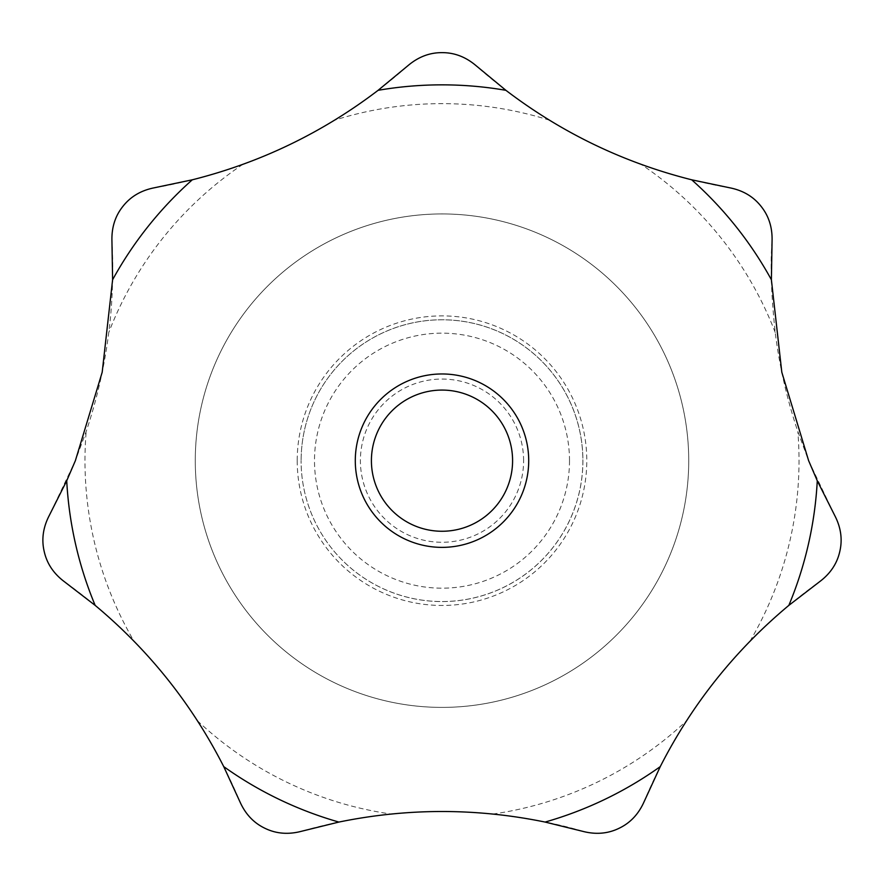 <?xml version="1.0" encoding="UTF-8"?>
<svg xmlns="http://www.w3.org/2000/svg" width="884" height="884" viewBox="0 0 884 884"><rect width="100%" height="100%" fill="white"/><g stroke="black" fill="none" stroke-linecap="round" stroke-linejoin="round"><path stroke-width="0.66" stroke-dasharray="4.42 3.31" d="M134.048 641.309C109.406 615.618 79.891 592.545 64.377 581.694C53.615 573.606 46.885 563.528 44.2 551.461C41.382 539.428 43.073 527.428 49.272 515.482L75.383 460.674L86.168 431.536A510.035 510.035 0 0 0 108.765 332.528C113.484 296.936 113.13 260.338 111.936 240.89C111.55 227.431 115.229 215.895 122.986 206.27C130.644 196.557 141.075 190.403 154.28 187.795C173.363 184.811 212.989 175.662 242.923 164.302A510.035 510.035 0 0 0 334.417 120.235C364.948 101.936 393.999 78.3 408.043 65.582C418.32 56.896 429.635 52.576 442 52.642C454.365 52.576 465.68 56.896 475.957 65.582C490.189 78.643 522.046 103.925 549.583 120.235A510.035 510.035 0 0 0 641.077 164.302C674.426 176.756 711.023 184.745 729.72 187.795C742.925 190.403 753.356 196.557 761.014 206.27C768.771 215.895 772.45 227.431 772.064 240.89C770.141 264.902 771.202 295.444 775.235 332.528A510.035 510.035 0 0 0 797.832 431.536L808.617 460.674L834.728 515.482C840.927 527.428 842.618 539.428 839.8 551.461C837.115 563.528 830.385 573.606 819.623 581.694C803.722 592.656 771.986 618.093 749.952 641.309A510.035 510.035 0 0 0 686.636 720.703C667.077 750.45 651.143 784.351 644.016 801.899C638.524 814.186 630.204 822.982 619.043 828.297C607.927 833.711 595.86 834.739 582.821 831.358C559.859 824.153 529.847 818.385 492.775 814.065A510.035 510.035 0 0 0 391.225 814.065C355.744 817.313 319.257 826.021 301.179 831.358C288.14 834.739 276.073 833.711 264.957 828.297C253.796 822.982 245.476 814.186 239.984 801.899C232.835 783.953 215.099 747.356 197.364 720.703A510.035 510.035 0 0 0 134.048 641.309A357.026 357.026 0 0 1 86.168 431.536M528.709 460.674A86.709 86.709 0 0 0 442 373.965A86.709 86.709 0 0 0 355.291 460.674A86.709 86.709 0 0 0 442 547.373A86.709 86.709 0 0 0 528.709 460.674M512.587 460.674A70.587 70.587 0 0 0 442 390.076A70.587 70.587 0 0 0 371.413 460.674A70.587 70.587 0 0 0 442 531.262A70.587 70.587 0 0 0 512.587 460.674M523.604 460.674A81.604 81.604 0 0 0 442 379.059A81.604 81.604 0 0 0 360.396 460.674A81.604 81.604 0 0 0 442 542.279A81.604 81.604 0 0 0 523.604 460.674M688.724 460.674A246.724 246.724 0 0 0 442 213.939A246.724 246.724 0 0 0 195.276 460.674A246.724 246.724 0 0 0 442 707.399A246.724 246.724 0 0 0 688.724 460.674A246.724 246.724 0 0 0 442 213.939A246.724 246.724 0 0 0 195.276 460.674A246.724 246.724 0 0 0 442 707.399A246.724 246.724 0 0 0 688.724 460.674A246.724 246.724 0 0 0 442 213.939A246.724 246.724 0 0 0 195.276 460.674M582.91 460.674A140.91 140.91 0 0 1 442 601.573A140.91 140.91 0 0 1 301.09 460.674A140.876 140.876 0 0 0 442 601.54A140.876 140.876 0 0 0 582.876 460.674A140.876 140.876 0 0 0 442 319.798A140.876 140.876 0 0 0 301.124 460.674A140.91 140.91 0 0 1 442 319.765A140.91 140.91 0 0 1 582.91 460.674M569.506 460.674A127.506 127.506 0 0 0 442 333.157A127.506 127.506 0 0 0 314.494 460.674A127.506 127.506 0 0 0 442 588.18A127.506 127.506 0 0 0 569.506 460.674M749.952 641.309A357.026 357.026 0 0 0 797.832 431.536M297.212 460.674A144.788 144.788 0 0 0 442 605.463A144.788 144.788 0 0 0 586.788 460.674A144.788 144.788 0 0 0 442 315.886A144.788 144.788 0 0 0 297.212 460.674M242.923 164.302A357.026 357.026 0 0 0 108.765 332.528M549.583 120.235A357.026 357.026 0 0 0 334.417 120.235M775.235 332.528A357.026 357.026 0 0 0 641.077 164.302M492.775 814.065A357.026 357.026 0 0 0 686.636 720.703M197.364 720.703A357.026 357.026 0 0 0 391.225 814.065"/><path stroke-width="1.33" d="M528.709 460.674A86.709 86.709 0 0 1 442 547.373A86.709 86.709 0 0 1 355.291 460.674A86.709 86.709 0 0 1 442 373.965A86.709 86.709 0 0 1 528.709 460.674M75.372 460.674L66.72 480.774L49.272 515.482C43.073 527.428 41.382 539.428 44.2 551.461C46.885 563.528 53.615 573.606 64.377 581.694L95.163 605.385C149.031 650.348 191.883 704.095 223.74 766.616L239.984 801.899C245.476 814.186 253.796 822.982 264.957 828.297C276.073 833.711 288.14 834.739 301.179 831.358L338.892 822.065C407.634 807.987 476.365 807.987 545.108 822.065L582.821 831.358C595.86 834.739 607.927 833.711 619.043 828.297C630.204 822.982 638.524 814.186 644.016 801.899L660.26 766.616C692.117 704.095 734.969 650.348 788.837 605.385L819.623 581.694C830.385 573.606 837.115 563.528 839.8 551.461C842.618 539.428 840.927 527.428 834.728 515.482L817.28 480.774L808.628 460.674L781.81 372.23L771.389 279.731L772.064 240.89C772.45 227.431 768.771 215.895 761.014 206.27C753.356 196.557 742.925 190.403 729.72 187.795L691.708 179.806C623.662 162.667 561.727 132.832 505.902 90.323L475.957 65.582C465.68 56.896 454.365 52.576 442 52.642C429.635 52.576 418.32 56.896 408.043 65.582L378.098 90.323C322.273 132.832 260.338 162.667 192.292 179.806L154.28 187.795C141.075 190.403 130.644 196.557 122.986 206.27C115.229 215.895 111.55 227.431 111.936 240.89L112.611 279.731L102.19 372.23L75.372 460.674M512.587 460.674A70.587 70.587 0 0 0 442 390.076A70.587 70.587 0 0 0 371.413 460.674A70.587 70.587 0 0 0 442 531.262A70.587 70.587 0 0 0 512.587 460.674M66.72 480.774A375.822 375.822 0 0 0 95.163 605.385M223.74 766.616A375.822 375.822 0 0 0 338.892 822.065M545.108 822.065A375.822 375.822 0 0 0 660.26 766.616M788.837 605.385A375.822 375.822 0 0 0 817.28 480.774M771.389 279.731A375.822 375.822 0 0 0 691.708 179.806M505.902 90.323A375.822 375.822 0 0 0 378.098 90.323M192.292 179.806A375.822 375.822 0 0 0 112.611 279.731"/></g></svg>
